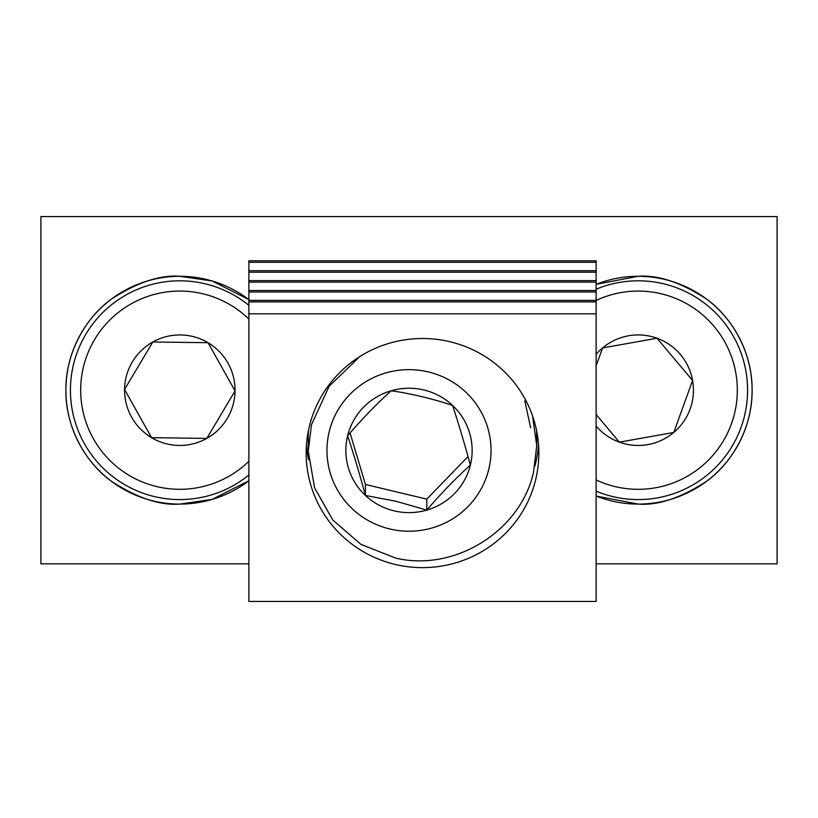 <?xml version="1.0" encoding="UTF-8"?>
<svg xmlns="http://www.w3.org/2000/svg" width="818" height="818" viewBox="0 0 818 818"><rect width="100%" height="100%" fill="white"/><g stroke="black" fill="none" stroke-linecap="round" stroke-linejoin="round"><path stroke-width="1.23" d="M179.807 276.29C160.011 274.766 137.23 282.363 111.463 299.071C87.005 316.546 65.45 351.525 65.9 390.186C65.45 428.857 87.005 463.837 111.463 481.311C137.23 498.019 160.011 505.616 179.807 504.092L212.046 499.44L248.866 480.769A113.907 113.907 0 0 1 65.9 390.186A113.907 113.907 0 0 1 179.807 276.29L212.046 280.942L248.866 299.613A113.907 113.907 0 0 0 179.807 276.29M638.193 276.29L596.128 284.337A113.907 113.907 0 0 1 638.193 276.29C657.989 274.766 680.77 282.363 706.537 299.071C730.995 316.546 752.55 351.525 752.1 390.186C752.55 428.857 730.995 463.837 706.537 481.311C680.77 498.019 657.989 505.616 638.193 504.092A113.907 113.907 0 0 0 752.1 390.186A113.907 113.907 0 0 0 638.193 276.29M524.788 400.779L530.657 427.732M596.128 496.045L638.193 504.092A113.907 113.907 0 0 1 596.128 496.045M596.128 563.827L777.1 563.827L777.1 216.555L40.9 216.555L40.9 563.827L248.866 563.827M248.866 461.291A99.121 99.121 0 0 1 80.696 388.867A99.121 99.121 0 0 1 248.866 319.092M248.866 475.002A109.377 109.377 0 0 1 70.44 388.734A109.377 109.377 0 0 1 248.866 305.38M124.561 389.45A55.256 55.256 0 0 0 206.79 438.407A55.256 55.256 0 0 0 208.069 342.711A55.256 55.256 0 0 0 124.561 389.45L152.823 341.975L208.069 342.711L235.052 390.932L206.79 438.407L151.545 437.671L124.561 389.45L152.823 341.975L208.069 342.711M206.79 438.407L152.669 437.681M235.052 390.932L207.363 437.446M596.128 300.441A99.121 99.121 0 0 1 698.531 468.837A99.121 99.121 0 0 1 596.128 479.941M596.128 289.224A109.377 109.377 0 0 1 706.64 475.503A109.377 109.377 0 0 1 596.128 491.158M596.128 426.025A55.256 55.256 0 0 0 692.59 380.503A55.256 55.256 0 0 0 596.128 354.358M657.007 338.233L602.61 347.926L596.128 365.81L602.61 347.926L657.007 338.233L692.59 380.503L673.787 432.456L619.39 442.149L596.128 414.532M673.787 432.456L620.494 441.945M692.59 380.503L674.165 431.403M532.579 416.014L536.751 445.81L536.751 437.988A114.254 112.516 180 0 0 536.465 430.074M536.751 445.81L533.53 472.231C520.452 531.485 454.092 572.211 395.575 558.06L360.861 544.328L332.814 520.043L314.582 487.825L308.253 451.209L311.464 424.757L329.133 386.26L359.879 356.515M394.123 510.872A63.15 62.188 180 0 0 426.791 510.095A63.15 62.188 180 0 0 470.37 465.084A63.15 62.188 180 0 0 452.569 405.421A63.15 62.188 180 0 0 391.209 390.759A63.15 62.188 180 0 0 347.63 435.779A63.15 62.188 180 0 0 365.431 495.442A63.15 62.188 180 0 0 394.123 510.872M396.116 501.301L426.791 510.095C441.199 493.305 455.718 478.305 470.37 465.084C464.491 443.458 458.561 423.571 452.569 405.421C432.119 398.622 411.669 393.734 391.209 390.759C376.801 403.724 362.282 418.724 347.63 435.779C353.509 453.571 359.439 473.469 365.431 495.442L396.116 501.301M329.276 431.393A82.035 80.788 180 0 0 389.665 528.939A82.035 80.788 180 0 0 488.724 469.471A82.035 80.788 180 0 0 428.335 371.924A82.035 80.788 180 0 0 329.276 431.393M350.063 432.967L365.431 484.471L426.791 499.133L468.019 456.546M365.431 484.471L365.431 495.442M426.791 499.133L426.791 510.095M308.529 430.074A114.254 112.516 180 0 0 308.253 437.988L308.253 451.209M306.167 453.06A116.33 114.571 180 0 0 422.497 567.631A116.33 114.571 180 0 0 538.837 453.06A116.33 114.571 180 0 0 422.497 338.499A116.33 114.571 180 0 0 306.167 453.06M306.474 444.767A116.33 114.571 180 0 0 308.58 459.675M534.819 466.301A116.33 114.571 180 0 0 538.53 444.767M596.128 260.809L248.866 260.809L248.866 262.292L596.128 262.292L596.128 260.809M596.128 313.836L248.866 313.836L248.866 601.445L596.128 601.445L596.128 270.707L248.866 270.707L248.866 262.292M596.128 270.707L596.128 262.292M596.128 272.189L248.866 272.189L248.866 270.707M596.128 280.605L248.866 280.605L248.866 272.189M596.128 282.087L248.866 282.087L248.866 280.605M596.128 290.502L248.866 290.502L248.866 282.087M596.128 291.985L248.866 291.985L248.866 290.502M596.128 300.4L248.866 300.4L248.866 291.985M596.128 301.883L248.866 301.883L248.866 300.4M248.866 313.836L248.866 301.883"/></g></svg>
